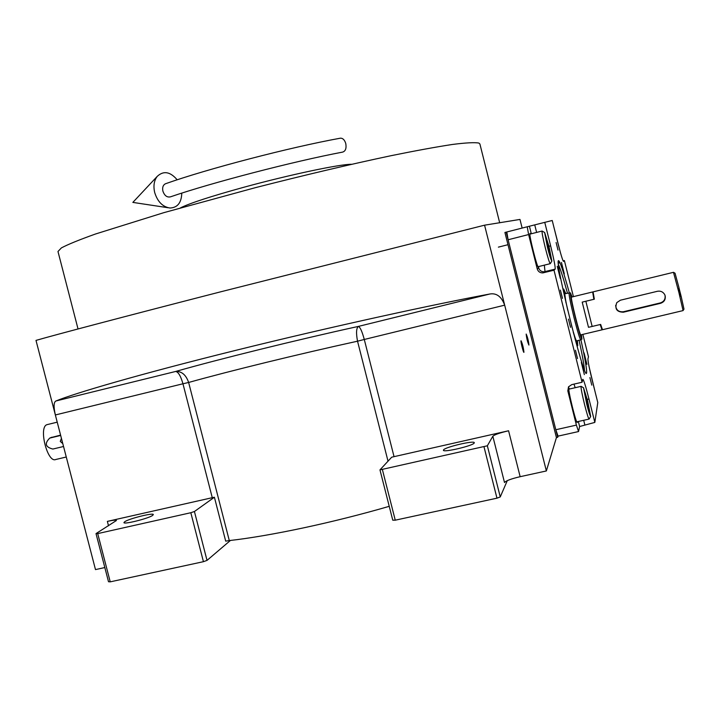 <?xml version="1.0" encoding="UTF-8"?>
<svg xmlns="http://www.w3.org/2000/svg" width="720" height="720" viewBox="0 0 720 720"><rect width="100%" height="100%" fill="white"/><g stroke="black" fill="none" stroke-linecap="round" stroke-linejoin="round"><path stroke-width="1.08" d="M522.144 228.069L519.975 219.429L484.569 225.18L220.779 291.789C125.343 316.323 55.251 334.818 36 340.398L95.49 569.592L104.823 567.549M507.285 480.636L500.256 496.926L496.962 498.177L395.253 520.182L392.76 520.191L379.971 469.881L391.698 457.191L508.572 430.767C499.734 432.873 494.487 434.7 492.831 436.248L504.504 482.508C506.088 480.699 511.299 478.764 520.146 476.694L546.363 470.952L556.425 437.589L504.918 232.461L527.211 226.782L528.624 234.549L508.113 239.76L506.799 231.984M389.232 506.322C333.414 522.585 270.261 535.995 229.293 540.576L225.693 541.134L214.398 497.232L212.265 497.691L182.961 383.778L188.64 382.464C230.274 370.836 298.341 354.168 357.534 341.199C355.995 333.018 356.292 328.086 358.407 326.403L489.807 294.012C496.521 292.851 501.48 296.568 504.684 305.163L546.363 470.952M212.265 497.691L107.37 521.379C112.968 520.155 115.992 519.858 116.451 520.497L96.012 533.592L97.713 533.601L190.818 512.721L194.427 511.506L214.398 497.232M521.037 340.767L521.046 340.758C522.54 343.998 523.503 347.85 523.935 352.305L523.926 352.323C523.44 353.115 520.452 341.145 521.037 340.767M526.176 334.071L526.176 334.062C527.571 337.176 528.489 340.839 528.93 345.06L528.921 345.069C527.517 341.928 526.599 338.265 526.176 334.071M484.569 225.18L504.684 305.163L364.284 339.471C362.133 331.515 360.171 327.159 358.407 326.403C296.631 339.93 218.142 359.334 175.68 371.457C181.674 371.178 185.985 374.85 188.64 382.464L229.293 540.576M492.831 436.248L487.35 445.788L500.256 496.926M230.427 540.45L207.018 560.394L194.427 511.506M207.018 560.394L203.436 561.681L110.232 581.85L108.504 581.724L96.012 533.592M124.749 521.703L123.93 522.585C123.498 524.736 148.428 518.517 152.604 515.43L153.324 514.602C153.639 512.496 129.258 518.553 124.749 521.703M56.007 400.959L175.68 371.457C178.335 371.952 180.765 376.065 182.961 383.778L55.359 414.963C53.478 406.665 53.694 402.003 56.007 400.959C74.322 393.372 138.204 374.508 235.782 350.343C333.423 326.16 436.284 303.894 489.807 294.012M443.538 449.91L443.43 450.252C443.133 452.808 473.193 445.743 474.219 442.998L474.291 442.71C474.417 440.199 444.996 447.102 443.538 449.91M379.971 469.881L487.35 445.788M496.962 498.177L484.038 446.958M395.253 520.182L382.428 469.746M203.436 561.681L190.818 512.721M110.232 581.85L97.713 533.601M498.933 222.849L499.689 222.795M78.03 328.95L57.978 251.496L61.407 247.896C67.995 244.395 79.353 239.769 95.49 234.009L163.854 212.652L255.096 187.74C304.866 175.032 350.145 164.358 390.933 155.718C415.692 150.687 436.203 146.934 452.475 144.45C466.011 142.74 474.822 142.281 478.89 143.073L479.889 143.955L499.671 222.732M351.639 164.286C340.227 164.07 289.71 174.708 244.179 187.164C210.933 196.326 189.684 203.238 180.423 207.9M580.914 339.777C585.063 358.623 586.962 369.684 586.602 372.951L586.44 373.275C584.064 379.359 554.85 262.044 558.414 260.721L558.486 260.622C559.917 260.991 563.517 271.692 569.295 292.707M582.858 334.377L588.474 356.823L587.934 358.974C587.916 361.431 589.419 368.856 592.452 381.249L597.78 402.543L594.837 422.406L579.618 426.519L578.547 431.55L558.054 436.131L555.813 429.732L508.113 239.76M555.813 429.732L576.396 425.106L567.819 390.897L568.512 386.847L571.716 384.642L582.066 382.248L554.004 270.198L542.772 272.907C539.964 272.898 538.119 271.575 537.246 268.947L528.624 234.549M527.211 226.782L534.735 224.883L536.625 232.416M563.112 260.883L564.381 260.559L563.508 261.378C562.698 260.658 560.718 254.16 557.586 241.902L552.222 220.491L534.735 224.883M559.521 261.774L558.261 262.089M564.381 260.559L573.417 296.64M576.396 425.106L578.547 431.55M560.403 290.097L562.482 298.377L560.403 290.097M575.469 350.262L577.53 358.542L575.469 350.262M569.457 389.016L568.908 388.566C567.873 390.213 576.378 424.557 577.287 422.397L577.386 421.704M582.066 382.248L582.822 379.314C583.695 379.782 585.747 386.343 588.978 399.015L587.268 399.402M589.905 377.568L591.786 385.137L589.905 377.568M556.101 242.496L558 250.083L556.101 242.496M568.476 319.131L570.528 327.339L568.476 319.131M594.837 422.406L588.978 399.015M544.743 222.327L550.638 245.862C553.923 259.281 555.435 267.03 555.165 269.118L544.986 271.647L543.672 272.763M554.004 270.198L555.156 269.127M584.073 352.899L586.917 364.329L584.073 352.899M561.438 262.449L564.3 273.888L561.438 262.449M557.253 266.283L560.295 278.442L557.253 266.283M581.328 362.448L584.352 374.598L581.328 362.448M530.487 233.982L529.983 233.442C528.57 233.775 537.471 269.109 538.506 267.264L538.614 266.562M584.424 369.846C584.172 365.274 582.39 355.41 579.096 340.272C582.39 355.41 584.172 365.274 584.424 369.846C584.172 365.274 582.39 355.41 579.096 340.272M567.45 293.094C563.418 278.478 560.412 268.947 558.432 264.528C560.412 268.947 563.418 278.478 567.45 293.094C563.418 278.478 560.412 268.947 558.432 264.528M575.064 339.039L577.773 345.708L575.064 339.039L577.773 345.708L577.404 340.677M564.453 296.01L563.652 288.963L564.453 296.01L563.652 288.963L565.758 293.508M573.273 332.271C575.469 339.858 576.765 343.359 577.152 342.765C576.765 343.359 575.469 339.858 573.273 332.271C575.469 339.858 576.765 343.359 577.152 342.765L577.089 340.749M566.001 302.832L564.435 291.708L566.001 302.832L564.435 291.708L565.452 293.58M571.365 324.882C574.218 335.484 575.973 340.803 576.621 340.857C575.973 340.803 574.218 335.484 571.365 324.882C574.218 335.484 575.973 340.803 576.621 340.857M567.756 310.239C565.515 300.285 564.552 294.777 564.885 293.724C564.552 294.777 565.515 300.285 567.756 310.239C565.515 300.285 564.552 294.777 564.885 293.724L564.975 293.697M558.054 436.131L557.712 437.301L506.196 232.137M557.712 437.301L556.425 437.589M544.635 232.515L547.47 247.266C549.261 254.592 550.719 259.2 551.853 261.081L548.964 246.42L544.653 232.506L542.07 231.039C541.836 232.47 542.916 238.077 545.301 247.842C547.902 257.931 549.558 263.205 550.287 263.664L551.799 261.162M550.332 254.223L546.561 239.193L546.102 239.409L547.767 247.095L549.891 254.529L550.332 254.223L549.837 254.349M548.676 246.582L547.704 246.825M583.569 387.972L586.755 404.127C588.393 410.868 589.707 414.999 590.688 416.52L587.511 400.365L583.569 387.972M581.211 386.379L581.022 386.442C580.968 388.629 582.174 394.767 584.64 404.865C586.989 414.063 588.483 418.797 589.113 419.067M589.122 409.131L585.378 394.182L586.899 403.38L588.906 410.319L589.122 409.131L588.591 409.257M587.367 401.094L586.449 401.301M594.927 391.113L589.392 368.055M593.505 385.461L590.49 373.05M560.439 252.648L554.418 229.239M559.215 248.211L555.84 234.927M592.668 291.996L593.865 299.304L582.201 302.121L588.501 327.312L600.165 324.54L602.01 329.832M569.187 292.698L569.07 292.698C568.845 294.894 570.528 303.345 574.128 318.069C577.701 332.037 579.924 339.309 580.815 339.867L580.815 339.867M572.139 296.955L570.393 292.824C570.123 294.777 571.779 303.084 575.361 317.736C578.916 331.659 581.103 338.787 581.922 339.129L581.463 334.71M571.518 297.099L571.437 297.135C570.294 297.621 580.149 337.131 580.842 334.854L601.956 329.85M582.201 302.121L588.501 327.312M60.588 435.132L50.823 437.652M66.267 457.011L55.782 459.495C47.466 463.41 38.268 426.978 46.998 424.665L47.61 424.503M61.425 438.336L60.282 441.414L62.793 443.61M60.669 435.447L49.761 438.084C44.325 443.466 45.36 447.12 52.866 449.046L63.54 446.499M340.065 138.249L340.533 138.159C342.936 138.204 344.682 140.013 345.78 143.586C346.581 148.365 345.528 151.2 342.603 152.109C293.49 161.397 211.464 182.745 170.55 196.812C167.103 197.631 164.556 195.75 162.9 191.169C162.18 187.587 162.999 185.13 165.339 183.807L165.906 183.609M177.174 179.793C170.199 171.63 163.557 170.487 157.239 176.364C154.035 180.594 153.189 185.994 154.701 192.564C157.59 201.717 162.675 206.865 169.947 208.017C177.543 207.684 181.485 202.725 181.773 193.122M615.654 305.343C616.05 310.014 618.633 312.156 623.421 311.751L660.321 302.922C663.984 301.662 665.55 299.169 665.019 295.434L664.839 294.858M623.403 312.201L660.456 303.336C664.128 302.094 665.712 299.61 665.19 295.875L664.695 294.561C663.03 291.825 660.609 290.727 657.459 291.276L620.415 300.204L616.788 302.616C614.538 308.88 616.743 312.075 623.403 312.201L623.421 311.751M673.479 272.313L678.915 292.581L681.264 296.856L683.982 309.114L683.064 310.572L678.915 292.581L678.933 287.487L675.045 273.213L673.515 272.313L593.118 291.852M678.906 287.613L681.264 296.856M679.815 294.894L681.156 296.667M683.037 310.599L602.487 329.715L600.651 324.423L592.146 326.448L585.846 301.239L594.351 299.187L593.055 291.879M107.37 521.379L108.513 525.789M520.146 476.694L508.572 430.767M394.038 456.633L364.284 339.471L357.534 341.199L388.017 461.169M567.819 390.897L568.755 387.945L569.583 388.989M578.358 421.488L579.618 426.519M568.755 387.945L568.602 386.712M538.74 266.535L538.659 267.894L537.246 268.947M538.659 267.894C539.523 270.486 541.332 271.791 544.095 271.791L555.165 269.118M529.425 226.233L531.306 233.766M550.638 245.862L548.928 246.294M559.782 262.305L558.279 262.674M583.695 420.291L584.793 424.665M573.993 384.111L575.19 387.702M544.347 265.14L545.004 271.638L542.772 272.907M52.011 437.202L50.004 438.021M560.007 262.809L558.315 263.232M564.435 291.708L563.715 291.402M538.011 266.715L550.215 263.682M529.884 234.126L542.07 231.039M576.792 421.839L589.032 419.085M568.863 389.16L581.067 386.352M590.634 416.61L589.149 418.986M583.641 387.873L581.121 386.325M498.402 247.131L507.996 244.701M570.393 292.824L564.885 293.724M580.716 339.885L576.522 340.884M581.832 339.183L580.824 339.84M592.578 291.978L571.446 297.117M47.07 424.638L57.222 422.163M49.761 438.084L51.768 437.265M168.12 207.738L132.849 202.401L157.239 176.364M340.533 138.159C290.106 147.285 207.414 168.84 165.339 183.807"/></g></svg>
